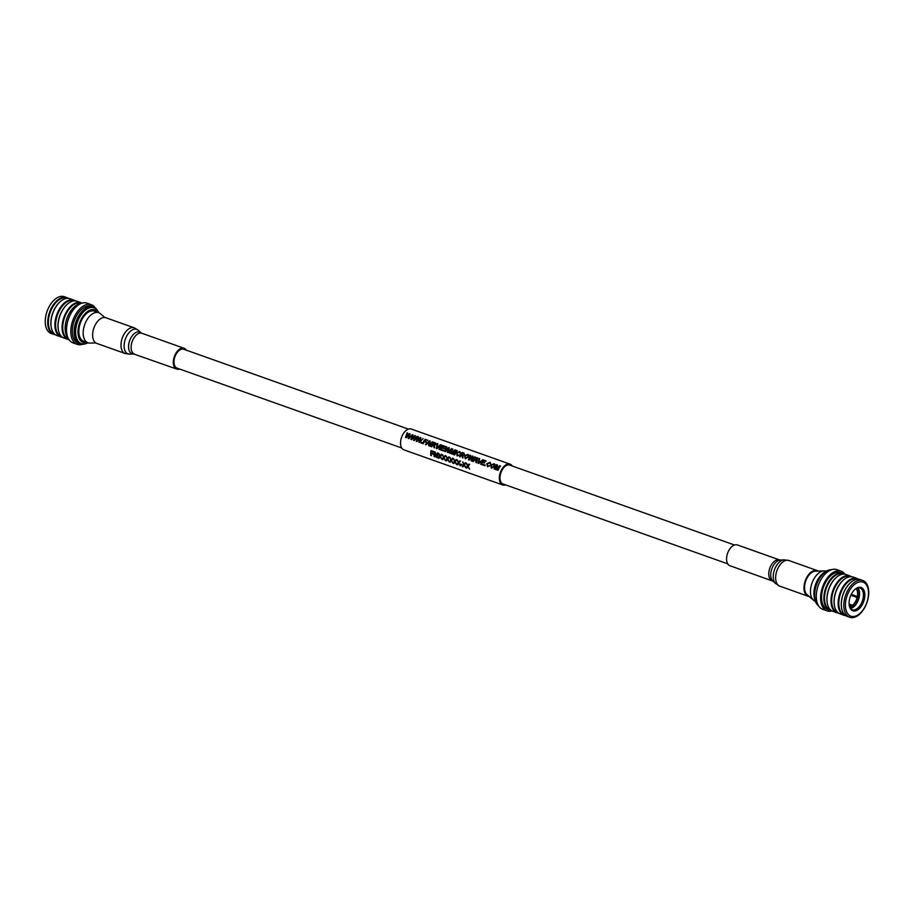 <?xml version="1.0" encoding="UTF-8"?>
<svg xmlns="http://www.w3.org/2000/svg" width="914" height="914" viewBox="0 0 914 914"><rect width="100%" height="100%" fill="white"/><g stroke="black" fill="none" stroke-linecap="round" stroke-linejoin="round"><path stroke-width="1.37" d="M407.667 433.03L406.159 436.926L409.438 433.659L410.123 433.899L408.729 437.84L412.363 434.698L408.775 438.629L408.158 438.4L409.415 434.23L406.182 437.703L405.519 437.463L407.096 432.825L407.701 433.099L406.216 436.961M410.123 433.899L408.775 437.875M412.363 434.698L408.832 438.651L408.158 438.4M409.449 434.299L406.227 437.726L405.519 437.463M414.83 436.207L411.608 439.645L410.889 439.371L412.465 434.744L413.082 435.018L411.586 438.869M413.048 434.95L411.54 438.834L414.819 435.578L415.504 435.818L414.156 439.783M415.504 435.818L414.099 439.748L417.161 436.412L417.778 436.686L414.213 440.571L413.539 440.32L414.796 436.138L411.563 439.611L410.889 439.371M418.429 436.858L416.921 440.754L420.2 437.486L420.874 437.726L419.48 441.656L423.125 438.526L419.537 442.445L418.92 442.227L420.177 438.057L416.944 441.531L416.27 441.291L417.847 436.652L418.463 436.926L416.967 440.788M420.874 437.726L419.526 441.691M423.125 438.526L419.583 442.479L418.92 442.227M420.212 438.114L416.99 441.553L416.27 441.291M421.674 443.221A11.037 6.375 -70.4 0 1 421.937 442.616L421.377 442.399A11.139 6.432 -70.4 0 0 421.103 443.004L421.617 443.187A11.139 6.432 -70.4 0 1 421.891 442.582M427.524 440.697A11.037 6.375 -70.4 0 1 427.866 440.274L425.17 439.257A11.139 6.432 -70.4 0 0 422.588 443.53L423.205 443.77A11.037 6.375 -70.4 0 1 424.233 441.713L426.027 442.353A11.037 6.375 -70.4 0 1 426.324 441.862L424.496 441.165A11.139 6.432 -70.4 0 1 425.398 439.885L427.489 440.628A11.139 6.432 -70.4 0 1 427.843 440.205M424.553 441.188A11.037 6.375 -70.4 0 1 425.421 439.942M430.254 441.119L429.283 445.929L428.632 445.678L428.872 444.078L427.169 443.473L425.421 444.547L429.591 440.822L430.254 441.119M428.86 444.101L427.215 443.519M430.323 446.295A11.037 6.375 -70.4 0 1 432.882 442.056L432.299 441.782A11.139 6.432 -70.4 0 0 429.717 446.066L430.277 446.261A11.139 6.432 -70.4 0 1 432.859 441.988M435.544 443.004L436.104 444.49L434.321 445.232L434.653 447.837L432.836 444.775A11.037 6.375 -70.4 0 0 431.808 446.82L431.202 446.592A11.139 6.432 -70.4 0 1 433.784 442.319L435.51 442.924L436.104 444.49L435.544 443.004M437.875 443.77L436.858 447.94L440.491 444.695L441.131 444.981L436.344 448.431L437.269 443.553L437.909 443.838L436.915 447.974M439.554 449.574A11.037 6.375 -70.4 0 1 442.113 445.335L441.519 445.061A11.139 6.432 -70.4 0 0 438.937 449.345L439.497 449.539A11.139 6.432 -70.4 0 1 442.079 445.267M445.506 447.083A11.037 6.375 -70.4 0 1 445.849 446.66L443.004 445.586A11.139 6.432 -70.4 0 0 440.422 449.871L443.393 450.933A11.037 6.375 -70.4 0 1 443.633 450.396L441.222 449.517A11.139 6.432 -70.4 0 1 442.056 447.951L444.193 448.74A11.037 6.375 -70.4 0 1 444.49 448.248L442.353 447.449A11.139 6.432 -70.4 0 1 443.221 446.215L445.472 447.015A11.139 6.432 -70.4 0 1 445.815 446.592M442.41 447.472A11.037 6.375 -70.4 0 1 443.256 446.283M441.279 449.539A11.037 6.375 -70.4 0 1 442.09 447.997M446.866 446.969L445.358 450.853L448.637 447.597L449.311 447.837L447.917 451.767L451.562 448.637L447.346 452.339L448.614 448.157L445.369 451.63L444.707 451.39L446.283 446.752L446.889 447.037L445.404 450.888M449.311 447.837L447.963 451.802M451.562 448.637L448.02 452.579L447.346 452.339M448.637 448.226L445.426 451.665L444.707 451.39M452.818 449.082L451.63 453.024L454.966 449.848L455.812 450.145A11.139 6.432 -70.4 0 0 453.23 454.418L452.659 454.224A11.139 6.432 -70.4 0 1 454.784 450.511L451.596 453.847L451.013 453.63L452.076 449.551A11.139 6.432 -70.4 0 0 449.951 453.253L449.38 453.058A11.139 6.432 -70.4 0 1 451.962 448.774L452.841 449.151L451.676 453.058M453.23 454.418L453.275 454.452A11.037 6.375 -70.4 0 1 455.835 450.214L455.812 450.145M453.275 454.452L452.659 454.224M454.818 450.579L451.653 453.87L451.013 453.63M449.951 453.253L449.996 453.287A11.037 6.375 -70.4 0 1 451.996 449.768M449.996 453.287L449.38 453.058M454.715 454.966A11.037 6.375 -70.4 0 1 457.274 450.728L456.68 450.453A11.139 6.432 -70.4 0 0 454.098 454.738L454.658 454.932A11.139 6.432 -70.4 0 1 457.24 450.648M459.582 454.932L457.251 455.937L456.566 452.864L459.845 451.516L460.53 453.173L459.468 451.927L457.126 453.058L457.388 455.343L459.628 454.978L456.874 455.766M459.845 451.516L460.565 453.23L459.868 451.585L460.565 453.23L459.502 451.996L457.171 453.116L457.446 455.378M463.924 453.081L464.483 454.578L462.701 455.321L463.032 457.914L461.216 454.864A11.037 6.375 -70.4 0 0 460.199 456.909L459.582 456.68A11.139 6.432 -70.4 0 1 462.164 452.396L463.901 453.013L464.483 454.578L463.924 453.081M468.768 455.126L467.888 454.372L468.368 457.137L465.295 458.794M467.922 454.452L468.368 457.137M472.412 456.669L469.19 460.108L468.471 459.845L470.047 455.206L470.664 455.48L469.179 459.342M470.63 455.412L469.122 459.308L472.401 456.04L473.086 456.28L471.738 460.245M473.086 456.28L471.681 460.21L474.743 456.874L475.36 457.149L471.795 461.033L471.121 460.782L472.378 456.612L469.145 460.085L468.471 459.845M477.542 457.925L476.571 462.735L475.92 462.484L476.148 460.885L474.492 460.325L472.709 461.353L476.88 457.628L477.542 457.925M479.633 458.611L478.616 462.77L482.855 459.753L478.045 463.249L479.016 458.394L479.656 458.679L478.662 462.815M482.855 459.753L478.708 463.489L478.045 463.249M485.722 461.376A11.037 6.375 -70.4 0 1 486.065 460.953L483.22 459.879A11.139 6.432 -70.4 0 0 480.638 464.163L483.609 465.237A11.037 6.375 -70.4 0 1 483.849 464.689L481.438 463.821A11.139 6.432 -70.4 0 1 482.272 462.244L484.409 463.032A11.037 6.375 -70.4 0 1 484.706 462.541L482.569 461.741A11.139 6.432 -70.4 0 1 483.437 460.507L485.688 461.307A11.139 6.432 -70.4 0 1 486.031 460.885M482.626 461.764A11.037 6.375 -70.4 0 1 483.472 460.576M481.495 463.832A11.037 6.375 -70.4 0 1 482.306 462.29M484.934 465.706A11.037 6.375 -70.4 0 1 485.208 465.1L484.649 464.883A11.139 6.432 -70.4 0 0 484.374 465.489L484.888 465.672A11.139 6.432 -70.4 0 1 485.163 465.066M489.858 465.694L487.482 466.666L486.842 463.627L490.121 462.278L490.807 463.935L489.744 462.69L487.413 463.821L487.676 466.094L489.904 465.74L487.539 466.7M490.121 462.278L490.841 463.992L490.144 462.347L490.841 463.992L489.778 462.758L487.448 463.878L487.722 466.129M495.045 464.472L494.166 463.718L494.645 466.483L491.252 467.991M494.2 463.786L494.645 466.483M497.49 464.952L496.302 468.893L499.638 465.717L500.484 466.026A11.139 6.432 -70.4 0 0 497.902 470.299L497.33 470.104A11.139 6.432 -70.4 0 1 499.467 466.391L496.268 469.716L495.685 469.51L496.748 465.432A11.139 6.432 -70.4 0 0 494.623 469.133L494.051 468.939A11.139 6.432 -70.4 0 1 496.645 464.655L497.513 465.02L496.348 468.939M497.902 470.299L497.947 470.333A11.037 6.375 -70.4 0 1 500.506 466.094L500.484 466.026M497.947 470.333L497.33 470.104M499.49 466.46L496.325 469.75L495.685 469.51M494.623 469.133L494.668 469.168A11.037 6.375 -70.4 0 1 496.668 465.649M494.668 469.168L494.051 468.939M512.274 466.026A11.037 6.375 109.6 0 0 510.092 464.152A11.037 6.375 109.6 0 0 500.084 473.361A11.037 6.375 109.6 0 0 502.7 484.957A11.037 6.375 109.6 0 0 505.579 484.888M510.092 464.152L411.3 429.043A11.037 6.375 109.6 0 0 401.28 438.24A11.037 6.375 109.6 0 0 403.897 449.848L502.7 484.957M734.456 544.995L509.749 465.123A10.008 5.781 109.6 0 0 500.666 473.475A10.008 5.781 109.6 0 0 503.043 483.986L727.761 563.858M466.403 463.17L467.728 465.477L468.939 464.072L469.636 464.323L468.048 466.174L469.59 469.202L467.682 466.654L466.643 468.151L465.957 467.911L467.362 465.923L466.403 463.17L467.785 465.454M468.939 464.072L469.693 464.312L468.117 466.151L469.59 469.202M467.751 466.62L466.643 468.151M462.713 461.867L464.038 464.163L465.946 463.01L464.358 464.86L465.9 467.888L463.992 465.34L462.952 466.848L462.267 466.597L463.684 464.609L462.713 461.867L464.095 464.152M465.249 462.77L466.003 463.01L464.426 464.838L465.9 467.888M464.061 465.306L462.952 466.848M461.947 465.169L460.462 464.643A11.139 6.432 -70.4 0 1 460.462 464.095L462.016 464.598A11.037 6.375 -70.4 0 0 462.016 465.135L461.947 465.169A11.139 6.432 -70.4 0 1 461.947 464.62L462.016 464.598M457.183 459.891L458.508 462.198L460.405 461.044L458.828 462.895L460.37 465.923L458.462 463.375L457.423 464.872L456.726 464.632L458.143 462.644L457.183 459.891L458.565 462.187M459.719 460.793L460.473 461.044L458.897 462.872L460.37 465.923M458.531 463.341L457.423 464.872M453.493 458.588L454.818 460.896L456.726 459.731L455.138 461.593L456.68 464.609L454.772 462.061L453.732 463.569L453.047 463.318L454.452 461.342L453.493 458.588L454.875 460.873M456.029 459.491L456.783 459.731L455.206 461.559L456.68 464.609M454.841 462.038L453.732 463.569M449.802 457.274L451.128 459.582L453.036 458.417L451.447 460.279L452.99 463.307L451.082 460.759L450.042 462.256L449.357 462.016L450.773 460.028L449.802 457.274L451.185 459.559M452.35 458.177L453.093 458.417L451.516 460.256L452.99 463.307M451.15 460.725L450.042 462.256M446.112 455.96L447.437 458.268L449.345 457.114L447.769 458.965L449.3 461.993L447.403 459.445L446.352 460.942L445.666 460.702L447.083 458.714L446.112 455.96L447.506 458.245M448.66 456.863L449.402 457.103L447.826 458.942L449.3 461.993M447.46 459.411L446.352 460.942M442.433 454.646L443.747 456.954L445.655 455.8L444.078 457.651L445.609 460.679L443.713 458.131L442.662 459.628L441.976 459.388L443.393 457.4L442.433 454.646L443.816 456.943M444.969 455.549L445.724 455.8L444.135 457.628L445.609 460.679M443.77 458.097L442.662 459.628M438.743 453.344L440.057 455.652L441.965 454.487L440.388 456.349L441.93 459.365L440.022 456.817L438.971 458.325L438.286 458.074L439.703 456.097L438.743 453.344L440.125 455.629M441.279 454.247L442.033 454.487L440.457 456.315L441.93 459.365M440.091 456.794L438.971 458.325M434.31 451.767L435.155 452.064L435.921 456.577L437.315 452.83L438.149 453.127A11.139 6.432 -70.4 0 0 437.909 457.937L437.338 457.743A11.139 6.432 -70.4 0 1 437.452 453.71L436.275 457.366L434.733 452.738A11.139 6.432 -70.4 0 0 434.63 456.772L434.059 456.577A11.139 6.432 -70.4 0 1 434.31 451.767L435.224 452.064L435.989 456.543M437.315 452.83L438.217 453.127A11.037 6.375 -70.4 0 0 437.966 457.891L437.909 457.937M437.509 453.698L436.275 457.366M434.63 456.772L434.687 456.726A11.037 6.375 -70.4 0 1 434.756 453.001M433.59 452.133L431.488 451.379A11.139 6.432 -70.4 0 0 431.294 452.978L433.087 453.607A11.139 6.432 -70.4 0 0 433.053 454.167L431.259 453.538A11.139 6.432 -70.4 0 0 431.351 455.606L430.78 455.412A11.139 6.432 -70.4 0 1 431.031 450.602L433.762 451.539A11.037 6.375 -70.4 0 0 433.647 452.122L433.59 452.133A11.139 6.432 -70.4 0 1 433.693 451.55L433.762 451.539M431.294 452.978L431.362 452.956A11.037 6.375 -70.4 0 1 431.545 451.402M431.362 452.956L433.156 453.584A11.037 6.375 -70.4 0 0 433.122 454.144L433.053 454.167M431.351 455.606L431.408 455.56A11.037 6.375 -70.4 0 1 431.328 453.561M417.744 436.618L414.213 440.571M414.156 440.537L413.539 440.32M427.489 440.628L425.398 439.885M425.981 442.307L424.187 441.668A11.139 6.432 -70.4 0 0 423.159 443.736L422.588 443.53M430.231 441.051L429.283 445.929M429.237 445.895L428.632 445.678M427.169 443.473L426.073 444.787M426.027 444.752L425.421 444.547M429.294 442.25L429.569 441.359L427.615 443.016L428.986 443.507L429.294 442.25M429.603 441.428L428.769 441.988M428.803 442.045L427.661 443.073M435.51 442.924L436.069 444.433L434.321 445.232M434.47 445.506L434.653 447.837M434.596 447.803L433.956 447.574M433.727 445.129L432.836 444.775M431.808 446.82L431.762 446.797A11.139 6.432 -70.4 0 1 432.802 444.73M434.001 442.936A11.139 6.432 -70.4 0 0 433.099 444.227L435.498 444.25L434.036 443.004A11.037 6.375 -70.4 0 0 433.156 444.25M435.498 444.25L434.036 443.004M435.532 444.307L435.224 443.427M441.108 444.912L436.961 448.648M445.472 447.015L443.221 446.215M444.147 448.694L442.056 447.951M443.393 450.933L443.336 450.91A11.139 6.432 -70.4 0 1 443.587 450.362M443.336 450.91L440.422 449.871M459.502 451.996L459.913 453.15M463.901 453.013L464.449 454.521L462.701 455.321M462.85 455.595L463.032 457.914M462.975 457.891L462.335 457.663M462.107 455.218L461.216 454.864M460.199 456.909L460.142 456.886A11.139 6.432 -70.4 0 1 461.182 454.806M462.381 453.024A11.139 6.432 -70.4 0 0 461.479 454.315L463.878 454.327L462.415 453.093A11.037 6.375 -70.4 0 0 461.536 454.338M463.878 454.327L462.415 453.093M463.912 454.395L463.604 453.515M468.322 457.091L465.237 458.759L464.506 455.789L467.888 454.372M467.762 456.886L467.545 454.806L465.066 456.006L465.477 458.211L467.762 456.886M467.58 454.864L468.128 455.298L467.545 454.806L465.066 456.006M465.1 456.052L465.534 458.245M475.326 457.08L471.795 461.033M471.738 460.999L471.121 460.782M477.519 457.857L476.571 462.735M476.514 462.701L475.92 462.484M476.148 460.885L474.492 460.325M474.446 460.279L473.361 461.593M473.303 461.559L472.709 461.353M476.582 459.057L476.857 458.165L474.903 459.822L476.263 460.313L476.582 459.057M476.88 458.234L476.045 458.794M476.091 458.862L474.949 459.879M485.688 461.307L483.437 460.507M484.363 462.987L482.272 462.244M483.609 465.237L483.552 465.203A11.139 6.432 -70.4 0 1 483.803 464.655M483.552 465.203L480.638 464.163M489.778 462.758L490.19 463.912M494.611 466.426L491.572 468.139M494.166 463.718L490.784 465.135L491.275 468.002M494.04 466.231L493.823 464.141L491.344 465.34L491.755 467.557L494.04 466.231M494.394 464.609L493.823 464.141L491.344 465.34M491.389 465.397L491.812 467.591M431.031 450.602L433.693 451.55M460.462 464.095L461.947 464.62M104.79 317.512L100.494 313.765A15.961 9.22 109.6 0 0 98.701 312.714A15.961 9.22 109.6 0 0 84.305 325.761A15.961 9.22 109.6 0 0 88.007 342.784A15.961 9.22 109.6 0 0 90.063 343.104L95.764 342.91M79.986 324.23A15.961 9.22 109.6 0 0 83.7 341.253L88.007 342.784A19.011 10.979 109.6 0 1 81.392 343.675A19.011 10.979 109.6 0 1 76.982 323.396A19.011 10.979 109.6 0 1 94.119 307.847A19.011 10.979 109.6 0 1 98.723 312.714L94.393 311.183A15.961 9.22 109.6 0 0 79.986 324.23M98.015 312.462A17.297 9.985 109.6 0 0 79.232 324.07A17.297 9.985 109.6 0 0 87.321 342.544M93.868 307.767A19.011 10.979 109.6 0 0 93.628 307.675A19.011 10.979 109.6 0 0 76.479 323.225A19.011 10.979 109.6 0 0 80.889 343.493A19.011 10.979 109.6 0 0 81.14 343.573M97.113 309.983A19.685 11.368 109.6 0 0 93.342 306.853A19.685 11.368 109.6 0 0 75.588 322.962A19.685 11.368 109.6 0 0 80.158 343.95A19.685 11.368 109.6 0 0 85.059 343.904M93.342 306.853L91.503 306.201A19.685 11.368 109.6 0 0 73.748 322.299A19.685 11.368 109.6 0 0 78.318 343.298L80.158 343.95M95.296 307.949A21.056 12.156 109.6 0 0 91.309 304.682A21.056 12.156 109.6 0 0 72.32 321.899A21.056 12.156 109.6 0 0 77.21 344.361A21.056 12.156 109.6 0 0 82.351 344.338M91.309 304.682L87.013 303.151A21.056 12.156 109.6 0 0 68.024 320.38A21.056 12.156 109.6 0 0 72.914 342.83L77.21 344.361M81.095 303.448A19.525 11.276 109.6 0 0 75.074 306.247A19.525 11.276 109.6 0 0 66.596 319.751A19.525 11.276 109.6 0 0 65.614 332.89A19.525 11.276 109.6 0 0 68.504 338.866M74.925 306.373A19.057 11.002 109.6 0 0 74.777 306.498A19.057 11.002 109.6 0 0 66.494 319.683A19.057 11.002 109.6 0 0 65.534 332.502A19.057 11.002 109.6 0 0 65.568 332.696M81.472 303.299L81.289 303.242A19.057 11.002 109.6 0 0 64.106 318.826A19.057 11.002 109.6 0 0 68.527 339.151L68.71 339.22M82.066 303.105A19.525 11.276 109.6 0 0 81.095 302.671A19.525 11.276 109.6 0 0 63.489 318.643A19.525 11.276 109.6 0 0 68.024 339.471A19.525 11.276 109.6 0 0 69.053 339.745M81.095 302.671L77.062 301.243A19.525 11.276 109.6 0 0 67.933 303.711A19.525 11.276 109.6 0 0 59.456 317.215A19.525 11.276 109.6 0 0 58.462 330.354A19.525 11.276 109.6 0 0 63.98 338.031L68.024 339.471M67.773 303.836A19.057 11.002 109.6 0 0 67.625 303.962A19.057 11.002 109.6 0 0 59.341 317.135A19.057 11.002 109.6 0 0 58.382 329.965A19.057 11.002 109.6 0 0 58.416 330.16M74.594 300.855L74.171 300.706A19.057 11.002 109.6 0 0 56.976 316.29A19.057 11.002 109.6 0 0 61.398 336.615L61.832 336.775M75.428 300.877A19.525 11.276 109.6 0 0 73.931 300.123A19.525 11.276 109.6 0 0 56.314 316.095A19.525 11.276 109.6 0 0 60.85 336.923A19.525 11.276 109.6 0 0 62.495 337.277M73.931 300.123L69.932 298.707A19.525 11.276 109.6 0 0 60.804 301.174A19.525 11.276 109.6 0 0 52.327 314.679A19.525 11.276 109.6 0 0 51.333 327.818A19.525 11.276 109.6 0 0 56.851 335.495L60.85 336.923M60.644 301.3A19.057 11.002 109.6 0 0 60.495 301.426A19.057 11.002 109.6 0 0 52.212 314.599A19.057 11.002 109.6 0 0 51.253 327.429A19.057 11.002 109.6 0 0 51.287 327.623M67.465 298.318L66.939 298.135A19.057 11.002 109.6 0 0 49.744 313.731A19.057 11.002 109.6 0 0 54.177 334.044L54.703 334.238M68.264 298.341A19.525 11.276 109.6 0 0 66.745 297.564A19.525 11.276 109.6 0 0 49.128 313.548A19.525 11.276 109.6 0 0 53.663 334.364A19.525 11.276 109.6 0 0 55.331 334.718M66.745 297.564L64.266 296.684A19.525 11.276 109.6 0 0 46.648 312.657A19.525 11.276 109.6 0 0 51.184 333.484L53.663 334.364M851.277 594.351L857.332 596.499A10.237 5.907 109.6 0 0 856.258 588.753L857.789 587.759A11.585 6.695 -70.4 0 1 856.944 602.954A11.585 6.695 -70.4 0 1 850.408 608.518M857.104 587.919A11.585 6.695 -70.4 0 1 859.914 587.908A11.585 6.695 -70.4 0 1 860.828 604.337A11.585 6.695 -70.4 0 1 852.156 609.741A11.585 6.695 -70.4 0 1 849.974 607.959M862.073 605.034A12.362 7.141 -70.4 0 1 850.226 608.438A12.362 7.141 -70.4 0 1 851.848 593.277A12.362 7.141 -70.4 0 1 857.595 587.702A12.362 7.141 -70.4 0 1 864.484 591.849A12.362 7.141 -70.4 0 1 862.073 605.034M849.095 604.063L852.568 605.297A10.237 5.907 109.6 0 0 855.298 601.926A10.237 5.907 109.6 0 0 857.104 597.493L858.52 597.767A11.265 6.501 -70.4 0 1 856.521 602.703A11.265 6.501 -70.4 0 1 853.47 606.428L852.568 605.297M849.552 606.839A10.237 5.907 109.6 0 0 851.917 605.799L849.152 604.817M815.288 601.286A15.961 9.22 -70.4 0 1 813.517 600.235L806.993 594.557A12.716 7.346 -70.4 0 1 805.451 581.887A12.716 7.346 -70.4 0 1 815.299 571.181L823.948 570.896A15.961 9.22 -70.4 0 1 825.982 571.204M813.517 600.235A15.961 9.22 -70.4 0 1 811.586 584.332A15.961 9.22 -70.4 0 1 823.948 570.896M816.888 604.017A19.011 10.979 -70.4 0 1 814.363 597.893L814.146 596.568A17.297 9.985 -70.4 0 1 815.128 585.703A17.297 9.985 -70.4 0 1 822.12 574.141L823.126 573.249A19.011 10.979 -70.4 0 1 828.941 570.096M814.363 597.893A19.011 10.979 -70.4 0 1 815.448 585.954A19.011 10.979 -70.4 0 1 823.126 573.249M814.911 598.327A19.011 10.979 -70.4 0 1 814.865 598.076A19.011 10.979 -70.4 0 1 815.951 586.125A19.011 10.979 -70.4 0 1 823.628 573.421A19.011 10.979 -70.4 0 1 823.822 573.249M818.716 606.051A19.685 11.368 -70.4 0 1 814.945 598.601A19.685 11.368 -70.4 0 1 816.065 586.228A19.685 11.368 -70.4 0 1 824.017 573.078A19.685 11.368 -70.4 0 1 831.649 569.662M831.934 610.895A21.056 12.156 -70.4 0 1 826.987 610.849L822.703 609.318A21.056 12.156 -70.4 0 1 817.779 586.948A21.056 12.156 -70.4 0 1 836.801 569.639L841.097 571.17A21.056 12.156 -70.4 0 1 844.959 574.255M826.987 610.849A21.056 12.156 -70.4 0 1 822.074 588.479A21.056 12.156 -70.4 0 1 841.097 571.17M831.42 610.575A19.525 11.276 -70.4 0 1 829.798 610.221A19.525 11.276 -70.4 0 1 825.239 589.473A19.525 11.276 -70.4 0 1 842.868 573.421A19.525 11.276 -70.4 0 1 844.353 574.175M829.798 610.221L827.501 609.409A19.525 11.276 -70.4 0 1 822.943 588.662A19.525 11.276 -70.4 0 1 840.583 572.61L842.868 573.421M830.757 610.072L830.323 609.912A19.057 11.002 -70.4 0 1 825.868 589.656A19.057 11.002 -70.4 0 1 843.085 573.992L843.519 574.152M827.204 602.669A19.057 11.002 -70.4 0 1 827.181 602.486A19.057 11.002 -70.4 0 1 828.267 590.513A19.057 11.002 -70.4 0 1 835.967 577.774A19.057 11.002 -70.4 0 1 836.104 577.648M838.584 613.123A19.525 11.276 -70.4 0 1 836.938 612.757L832.905 611.329A19.525 11.276 -70.4 0 1 827.239 602.852A19.525 11.276 -70.4 0 1 828.347 590.581A19.525 11.276 -70.4 0 1 836.241 577.534A19.525 11.276 -70.4 0 1 845.987 574.529L850.02 575.969A19.525 11.276 -70.4 0 1 851.517 576.723M836.938 612.757A19.525 11.276 -70.4 0 1 832.391 592.009A19.525 11.276 -70.4 0 1 850.02 575.969M837.921 612.62L837.464 612.449A19.057 11.002 -70.4 0 1 833.02 592.203A19.057 11.002 -70.4 0 1 850.237 576.54L850.683 576.7M834.699 606.85A19.057 11.002 -70.4 0 1 834.642 606.645A19.057 11.002 -70.4 0 1 835.396 593.049A19.057 11.002 -70.4 0 1 844.376 579.27A19.057 11.002 -70.4 0 1 844.547 579.145M845.747 615.659A19.525 11.276 -70.4 0 1 844.068 615.293L840.08 613.877A19.525 11.276 -70.4 0 1 834.756 607.056A19.525 11.276 -70.4 0 1 835.522 593.129A19.525 11.276 -70.4 0 1 844.719 579.008A19.525 11.276 -70.4 0 1 853.15 577.077L857.149 578.505A19.525 11.276 -70.4 0 1 858.669 579.282M844.068 615.293A19.525 11.276 -70.4 0 1 839.52 594.546A19.525 11.276 -70.4 0 1 857.149 578.505M845.107 615.168L844.593 614.985A19.057 11.002 -70.4 0 1 840.149 594.74A19.057 11.002 -70.4 0 1 857.366 579.076L857.869 579.259M841.566 607.764A19.057 11.002 -70.4 0 1 841.531 607.593A19.057 11.002 -70.4 0 1 842.617 595.62A19.057 11.002 -70.4 0 1 850.317 582.881A19.057 11.002 -70.4 0 1 850.454 582.755M849.746 617.316L847.267 616.436A19.525 11.276 -70.4 0 1 841.588 607.947A19.525 11.276 -70.4 0 1 842.708 595.677A19.525 11.276 -70.4 0 1 850.591 582.629A19.525 11.276 -70.4 0 1 860.337 579.636L862.827 580.516A19.525 11.276 -70.4 0 1 867.375 601.263A19.525 11.276 -70.4 0 1 849.746 617.316A19.525 11.276 -70.4 0 1 845.187 596.568A19.525 11.276 -70.4 0 1 862.827 580.516M846.695 596.979A18.063 10.431 -70.4 0 1 862.245 581.91A18.063 10.431 -70.4 0 1 867.237 601.332A18.063 10.431 -70.4 0 1 851.688 616.402A18.063 10.431 -70.4 0 1 846.695 596.979M851.917 605.799L852.831 606.93A11.265 6.501 -70.4 0 1 850.089 608.118M857.549 588.182A11.265 6.501 -70.4 0 1 858.737 596.773L857.332 596.499M853.55 607.01L853.47 606.428M857.104 597.493L850.843 595.265M851.025 594.865L859.046 597.71M177.807 368.285A10.008 5.781 -70.4 0 1 177.019 368.113A10.008 5.781 -70.4 0 1 174.7 357.408A10.008 5.781 -70.4 0 1 182.926 349.068A10.008 5.781 -70.4 0 1 183.725 349.239L408.421 429.112M104.813 317.512A13.619 7.86 -70.4 0 1 105.887 317.752L134.244 327.829A13.619 7.86 -70.4 0 0 133.158 327.589A13.619 7.86 -70.4 0 0 121.973 338.934A13.619 7.86 -70.4 0 0 125.127 353.49L96.77 343.413A13.619 7.86 -70.4 0 1 93.616 328.857A13.619 7.86 -70.4 0 1 104.813 317.512M179.544 369.005A11.037 6.375 -70.4 0 1 177.545 369.279A11.037 6.375 -70.4 0 1 176.665 369.073A11.037 6.375 -70.4 0 1 174.117 357.271A11.037 6.375 -70.4 0 1 183.188 348.074A11.037 6.375 -70.4 0 1 184.068 348.28A11.037 6.375 -70.4 0 1 186.25 350.142M818.236 571.09A13.619 7.86 109.6 0 0 817.584 570.724A13.619 7.86 109.6 0 0 817.242 570.587A13.619 7.86 109.6 0 0 805.383 580.481A13.619 7.86 109.6 0 0 807.77 596.111A13.619 7.86 109.6 0 0 808.113 596.248A13.619 7.86 109.6 0 0 809.21 596.488M737.609 545.03A11.037 6.375 109.6 0 0 737.335 544.927A11.037 6.375 109.6 0 0 727.715 552.947A11.037 6.375 109.6 0 0 729.669 565.617A11.037 6.375 109.6 0 0 729.943 565.72A11.037 6.375 109.6 0 0 730.229 565.812M133.764 353.947A11.516 6.649 -70.4 0 1 133.661 353.947L129.879 354.164A13.036 7.529 -70.4 0 1 129.114 354.152A13.036 7.529 -70.4 0 1 124.807 340.865A13.036 7.529 -70.4 0 1 135.763 329.131A13.036 7.529 -70.4 0 1 138.357 330.308L134.244 327.829M176.665 369.073L133.661 353.947A11.516 6.649 -70.4 0 1 132.987 353.935A11.516 6.649 -70.4 0 1 129.182 342.19A11.516 6.649 -70.4 0 1 138.871 331.828A11.516 6.649 -70.4 0 1 141.156 332.867L138.357 330.308M134.484 354.084A11.037 6.375 -70.4 0 1 131.924 342.282A11.037 6.375 -70.4 0 1 141.007 333.084A11.037 6.375 -70.4 0 1 141.876 333.279L141.156 332.867M789.228 560.648A13.619 7.86 109.6 0 0 788.885 560.511A13.619 7.86 109.6 0 0 777.026 570.405A13.619 7.86 109.6 0 0 779.425 586.034A13.619 7.86 109.6 0 0 779.768 586.171A13.619 7.86 109.6 0 0 780.122 586.274M737.335 544.927L779.516 559.916A11.037 6.375 109.6 0 0 769.908 567.937A11.037 6.375 109.6 0 0 771.85 580.607A11.037 6.375 109.6 0 0 772.124 580.721A11.037 6.375 109.6 0 0 772.204 580.744M779.516 559.916L780.35 560.053A11.516 6.649 109.6 0 0 771.816 568.896A11.516 6.649 109.6 0 0 772.856 581.133L778.854 585.805L808.113 596.248M780.35 560.053L784.132 559.836A13.036 7.529 109.6 0 0 774.478 569.833A13.036 7.529 109.6 0 0 775.655 583.692M401.714 447.974L177.019 368.113M129.879 354.164L125.127 353.49M184.068 348.28L141.876 333.279M729.943 565.72L772.856 581.133M784.132 559.836L788.885 560.511L817.242 570.587"/></g></svg>
